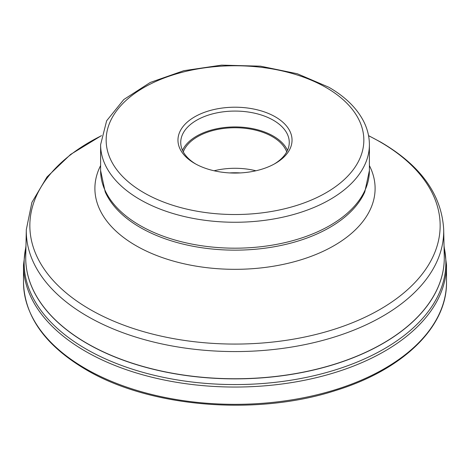 <?xml version="1.0" encoding="UTF-8"?>
<svg xmlns="http://www.w3.org/2000/svg" width="470" height="470" viewBox="0 0 470 470"><rect width="100%" height="100%" fill="white"/><g stroke="black" fill="none" stroke-linecap="round" stroke-linejoin="round"><path stroke-width="0.7" d="M275.332 116.854A57.04 32.929 180 0 1 275.332 163.425L275.332 163.425A57.04 32.929 180 0 1 194.668 163.425L194.668 163.425A57.04 32.929 180 0 1 194.668 116.854A57.04 32.929 180 0 1 275.332 116.854M195.673 163.989A54.262 31.326 180 0 1 180.738 142.404A54.262 31.326 180 0 1 196.63 120.25A54.262 31.326 180 0 1 273.37 120.25A54.262 31.326 180 0 1 289.262 142.404A54.262 31.326 180 0 1 274.327 163.989M287.493 150.335A54.262 31.326 0 0 0 273.37 136.112A54.262 31.326 0 0 0 220.806 128.028A54.262 31.326 0 0 0 182.507 150.335M183.288 151.898A52.875 30.527 180 0 1 220.001 128.992A52.875 30.527 180 0 1 272.389 136.682A52.875 30.527 180 0 1 286.712 151.898M255.915 170.775A52.875 30.527 0 0 0 214.085 170.775M446.5 282.235A211.5 122.106 180 0 1 315.94 395.047A211.5 122.106 180 0 1 85.446 368.574A211.5 122.106 180 0 1 23.5 282.235L23.5 264.939A211.5 122.106 0 0 0 85.446 351.284A211.5 122.106 0 0 0 315.94 377.751A211.5 122.106 0 0 0 446.5 264.939L446.5 282.235C447.146 327.014 402.69 369.884 335.786 390.453C256.438 416.32 149.489 407.437 85.904 369.59C45.285 345.538 24.481 316.416 23.5 282.235M25.938 246.944A210.86 121.742 0 0 0 85.898 348.91A210.86 121.742 0 0 0 328.254 372.017A210.86 121.742 0 0 0 444.062 246.944M25.727 257.237A209.279 120.825 0 0 0 25.721 258.042A209.279 120.825 0 0 0 87.015 343.482A209.279 120.825 0 0 0 87.05 343.5A209.279 120.825 0 0 0 315.106 369.667A209.279 120.825 0 0 0 444.279 258.042A209.279 120.825 0 0 0 444.273 257.237M25.738 256.432L26.314 229.589A208.704 120.496 0 0 0 87.391 316.263A208.704 120.496 0 0 0 87.426 316.281A208.704 120.496 0 0 0 316.057 342.113A208.704 120.496 0 0 0 443.686 229.589L444.262 256.432A209.279 120.825 180 0 1 316.298 369.261A209.279 120.825 180 0 1 87.05 343.376A209.279 120.825 180 0 1 87.021 343.359A209.279 120.825 180 0 1 25.738 256.432L25.721 258.042M368.562 135.724A205.155 118.446 180 0 1 380.065 141.875A205.155 118.446 180 0 1 380.101 141.893A205.155 118.446 180 0 1 380.048 309.389A205.155 118.446 180 0 1 89.935 309.383A205.155 118.446 180 0 1 89.899 309.36A205.155 118.446 180 0 1 101.438 135.724M100.609 165.575A140.107 80.887 0 0 0 135.93 245.634A140.107 80.887 0 0 0 306.552 257.983A140.107 80.887 0 0 0 369.391 165.575M140.272 227.492A133.927 77.321 180 0 1 105.192 191.86L100.609 170.598A134.391 77.591 180 0 0 139.942 225.441A134.391 77.591 180 0 0 139.972 225.459A134.391 77.591 180 0 0 286.43 242.279A134.391 77.591 180 0 0 369.391 170.598L364.808 191.86A133.927 77.321 180 0 1 270.514 247.385A133.927 77.321 180 0 1 140.301 227.504A133.927 77.321 180 0 1 140.272 227.492M100.609 170.598L100.609 144.672A134.391 77.591 0 0 0 139.931 199.509A134.391 77.591 0 0 0 139.972 199.533A134.391 77.591 0 0 0 286.43 216.353A134.391 77.591 0 0 0 369.391 144.672L369.391 170.598M326.104 87.538A128.839 74.383 180 0 1 326.145 87.561A128.839 74.383 0 0 1 326.086 192.747A128.839 74.383 0 0 1 143.896 192.735A128.839 74.383 0 0 1 143.855 192.712A128.839 74.383 180 0 1 143.914 87.526A128.839 74.383 180 0 1 326.104 87.538M240.464 172.919A56.694 32.73 0 0 0 229.536 172.919M446.5 264.939L444.038 245.881M25.962 245.881L23.5 264.939M444.262 256.432L444.279 258.042M26.314 229.589L31.901 202.394L47 176.973L70.576 154.454L101.455 135.624M368.545 135.624L380.853 142.181C420.75 165.54 441.7 194.674 443.686 229.589M369.391 144.672C369.367 136.664 367.452 128.898 363.651 121.36C356.765 108.047 345.174 96.685 328.877 87.261L297.304 73.743L260.515 66.17L221.576 65.13L183.77 70.7L150.259 82.45L123.81 99.523L106.643 120.784L100.609 144.672"/></g></svg>
